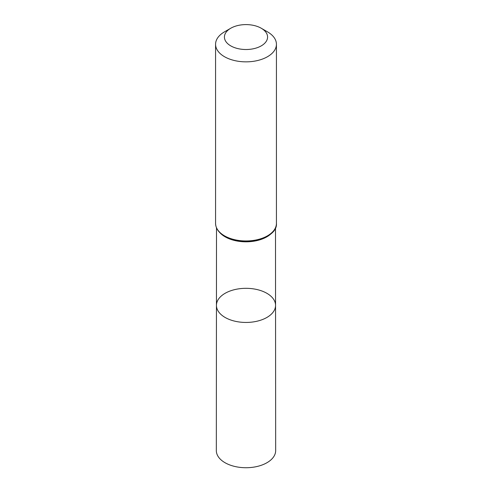 <?xml version="1.0" encoding="UTF-8"?>
<svg xmlns="http://www.w3.org/2000/svg" width="492" height="492" viewBox="0 0 492 492"><rect width="100%" height="100%" fill="white"/><g stroke="black" fill="none" stroke-linecap="round" stroke-linejoin="round"><path stroke-width="0.74" d="M275.557 305.372A29.557 17.066 180 0 1 246 322.444A29.557 17.066 180 0 1 216.443 305.372A29.557 17.066 0 0 0 225.102 317.445A29.557 17.066 0 0 0 257.316 321.147A29.557 17.066 0 0 0 275.557 305.372A29.557 17.066 0 0 0 246 288.318A29.557 17.066 0 0 0 216.443 305.372L216.332 450.592A29.668 17.128 0 0 0 225.022 462.714A29.668 17.128 0 0 0 257.359 466.422A29.668 17.128 0 0 0 275.668 450.592L275.495 227.845M267.519 31.863L261.258 28.247A21.58 12.46 180 0 1 261.258 45.867A21.58 12.46 180 0 1 230.742 45.867A21.58 12.46 180 0 1 230.742 28.247A21.58 12.46 180 0 1 261.258 28.247L267.519 31.863A30.43 17.571 180 0 1 276.43 44.286A30.43 17.571 180 0 1 246 61.851A30.43 17.571 180 0 1 215.57 44.286A30.43 17.571 180 0 1 224.481 31.863L230.742 28.247M219.66 232.445A29.495 17.029 0 0 0 225.145 236.83A29.495 17.029 0 0 0 272.34 232.445M224.813 236.32A29.963 17.3 0 0 0 273.841 230.484M224.481 235.816A30.43 17.571 0 0 0 257.642 239.622A30.43 17.571 0 0 0 276.43 223.393C277.783 238.897 242.199 247.451 224.696 236.277C218.755 232.759 215.711 228.46 215.57 223.393A30.43 17.571 0 0 0 224.481 235.816M216.505 227.845L216.443 305.372M215.57 44.286L215.57 223.393M276.43 44.286L276.43 223.393"/></g></svg>
